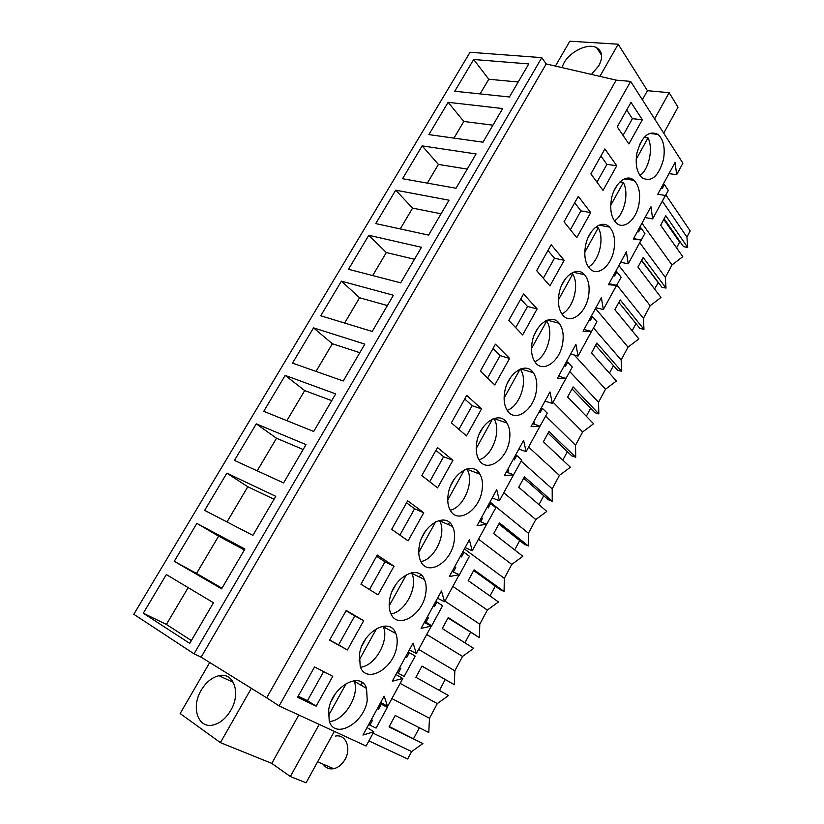<?xml version="1.0" encoding="UTF-8"?>
<svg xmlns="http://www.w3.org/2000/svg" width="824" height="824" viewBox="0 0 824 824"><rect width="100%" height="100%" fill="white"/><g stroke="black" fill="none" stroke-linecap="round" stroke-linejoin="round"><path stroke-width="1.24" d="M665.864 194.938L690.203 230.916L686.917 237.055L662.424 201.262M470.041 52.273L541.78 57.649L546.199 63.932L616.187 80.144L266.677 697.804L201.128 657.181L194.031 653.823L133.797 614.271L470.041 52.273M669.016 173.617L676.648 174.719L682.911 163.193L630.638 81.401L616.187 80.144M641.958 223.252L672.003 264.937L665.339 277.389L639.836 242.823M641.999 260.693L661.857 287.195L666.008 288.101L665.339 277.389M654.534 288.956L658.366 282.539M618.906 265.513L650.188 305.714L661.003 297.474L637.951 267.11L643.173 257.469L666.008 288.101M650.188 305.714L643.42 318.352L616.877 285.063M619.164 302.82L639.846 328.354L643.966 329.384L643.42 318.352M635.984 323.585L632.163 330.723M595.484 308.485L628.022 347.131L638.888 338.911L614.889 309.7L620.194 299.905L643.966 329.384M628.022 347.131L621.152 359.975L593.548 327.993M595.937 345.637L617.485 370.172L621.584 371.315L621.152 359.975M613.468 365.599L609.42 373.148M574.276 355.02L605.516 389.206L616.414 380.997L591.457 352.991L596.844 343.031L621.584 371.315M605.516 389.206L598.533 402.256L569.827 371.634M572.33 389.155L594.774 412.659L598.842 413.926L598.533 402.256M590.592 408.282L586.317 416.264M553.007 402.174L582.64 431.951L593.589 423.763L567.633 397.014L573.113 386.889L598.842 413.926M582.64 431.951L575.543 445.218L545.704 416.017M548.331 433.403L571.691 455.827L575.719 457.227L575.543 445.218M567.345 451.655L562.823 460.091M528.606 447.072L559.403 475.397L570.383 467.229L543.397 441.767L548.969 431.467L575.719 457.227M559.403 475.397L552.193 488.869L521.18 461.131M523.909 478.384L548.228 499.694L552.235 501.239L552.193 488.869M543.716 495.749L538.947 504.638M503.783 492.731L535.775 519.542L546.806 511.395L518.76 487.272L524.435 476.808L552.235 501.239M535.775 519.542L528.452 533.241L490.012 501.96M499.076 524.136L524.383 544.293L528.349 545.972L528.452 533.241M519.707 540.565L514.681 549.938M478.548 539.174L511.766 564.419L522.838 556.303L493.7 533.561L499.468 522.91L528.349 545.972M511.766 564.419L504.319 578.345L464.396 548.939M473.81 570.661L500.147 589.624L504.082 591.447L504.319 578.345M495.286 586.121L490.002 595.989M452.87 586.41L487.355 610.048L498.469 601.942L468.217 580.652L474.078 569.817L504.082 591.447M487.355 610.048L479.784 624.201L444.898 601.077M448.102 618L479.403 637.683L479.784 624.201M470.463 632.451L464.901 642.813M426.739 634.48L462.542 656.429L473.697 648.354L442.282 628.558L448.246 617.526L479.403 637.683M462.542 656.429L454.838 670.829L418.633 649.394M421.94 666.163L454.302 684.692L454.838 670.829M445.218 679.553L439.388 690.44M448.503 695.549L415.904 677.287L448.503 695.549L437.307 703.593L433.393 710.906L429.479 718.24L428.779 732.505L395.221 715.479L389.041 726.902L422.887 743.547L389.309 726.572M419.385 727.746L413.607 738.531M373.097 733.154L411.639 751.56L422.887 743.547M411.639 751.56L407.664 758.997L368.905 740.879M664.463 219.236L683.529 246.664L687.7 247.458L686.917 237.055M676.566 247.859L679.625 242.153L680.5 242.308M672.003 264.937L682.777 256.686L660.642 225.199L665.771 215.713L687.7 247.458M541.78 57.649L194.031 653.823M473.676 59.503L454.745 91.237L509.428 96.985L528.781 63.922L473.676 59.503L488.787 79.248L480.114 93.905M313.542 327.87L292.51 363.116L343.237 380.997L364.826 344.113L313.542 327.87L332.371 343.752L316.014 371.408M341.414 281.159L393.409 295.25L372.221 331.464L320.752 315.777L341.414 281.159L359.573 297.752L344.617 323.049M256.264 423.855L234.459 460.4L283.59 482.926L306.013 444.62L256.264 423.855L276.503 438.234L257.222 470.834M285.166 375.425L335.698 393.893L313.697 431.477L263.752 411.32L285.166 375.425L304.684 390.576L286.896 420.662M422.146 145.869L402.545 178.715L456.043 188.233L476.097 153.954L422.146 145.869L438.419 164.429L427.357 183.124M448.132 102.31L428.871 134.6L482.977 142.202L502.671 108.541L448.132 102.31L463.809 121.478L453.973 138.123M368.802 235.273L421.476 247.293L400.68 282.838L348.501 269.283L368.802 235.273L386.312 252.546L372.695 275.566M395.705 190.179L375.765 223.603L428.614 235.097L449.039 200.201L395.705 190.179L412.587 208.112L400.268 228.928M196.874 523.394L174.245 561.319L196.545 573.432L218.597 536.146L196.874 523.394L244.913 549.021L221.615 588.841L174.245 561.319M226.847 473.161L275.762 496.316L252.906 535.373L204.63 510.386L226.847 473.161L247.808 486.747L226.991 521.963M143.283 613.2L189.716 643.359L213.468 602.756L166.335 574.565L143.283 613.2L166.386 624.438L191.353 640.557M546.199 63.932L201.128 657.181M630.638 81.401L279.12 705.931L266.677 697.804M395.932 674.526L402.833 678.451L387.61 706.467L384.128 696.187L362.941 735.039L373.839 731.794L366.103 746.029L279.12 705.931M402.833 678.451L392.286 681.211L413.071 643.081L416.347 653.597L431.292 626.106L421.085 628.393L441.479 590.973L444.548 601.705L459.215 574.719L449.338 576.553L469.361 539.833L472.234 550.772L486.634 524.28L477.075 525.681L496.728 489.631L499.416 500.776L513.558 474.758L504.309 475.726L523.611 440.335L526.103 451.665L539.998 426.121L531.047 426.688L549.999 391.925L552.317 403.441L565.964 378.35L557.302 378.525L575.914 344.381L578.067 356.081L591.467 331.423L583.093 331.217L601.376 297.68L603.364 309.546L616.527 285.32L608.431 284.743L626.394 251.794L628.218 263.814L641.154 240.011L633.316 239.084L650.97 206.711L652.639 218.885L665.359 195.484L657.779 194.217L675.124 162.4L676.648 174.719M642.339 119.768L630.988 102.331L617.248 126.845L628.877 143.973L642.339 119.768L632.399 118.666L626.683 110.004M537.135 308.907L522.643 334.966L508.769 320.402L523.58 293.983L537.135 308.907L527.535 306.477L515.7 327.674M564.028 221.81L576.738 237.703L590.705 212.602L578.283 196.37L564.028 221.81M536.661 270.643L549.938 285.887L564.172 260.312L551.194 244.718L536.661 270.643M559.053 293.694C557.56 302.717 558.734 309.793 562.607 314.902C570.198 324.913 585.545 313.707 588.449 296.537C590.056 287.174 588.748 279.903 584.556 274.732C577.068 265.493 561.937 276.462 559.053 293.694M419.251 546.199C418.283 551.936 418.736 556.849 420.59 560.938C427.234 576.903 451.047 562.792 454.076 541.852C455.126 535.765 454.601 530.605 452.489 526.371C445.897 511.426 422.352 524.96 419.251 546.199M448.277 493.761C447.216 500.096 447.782 505.431 449.986 509.788C456.98 524.579 478.929 511.168 481.958 490.96C483.111 484.285 482.442 478.703 479.959 474.222C473.048 460.4 451.346 473.326 448.277 493.761M536.177 391.977C537.547 384.015 536.589 377.577 533.283 372.675C525.918 361.159 507.697 373.025 504.71 391.853C503.423 399.475 504.288 405.686 507.275 410.486C514.732 422.887 533.19 410.671 536.177 391.977M480.351 371.13L494.822 384.973L509.593 358.419L495.44 344.195L480.351 371.13M481.525 408.879L466.477 435.937L451.367 422.836L466.755 395.376L481.525 408.879L472.121 405.707L458.906 429.376M423.752 512.734L407.684 500.786L391.678 529.338L408.107 540.863L423.752 512.734L414.585 508.779L406.541 502.815M452.922 460.307L437.575 487.89L421.816 475.561L437.503 447.566L452.922 460.307L443.631 456.753L429.685 481.721M590.89 173.885L604.878 148.907L616.764 165.758L603.044 190.416L590.89 173.885M476.766 442.323C475.592 449.286 476.293 455.054 478.878 459.648C486.139 473.254 506.307 460.472 509.314 441.015C510.581 433.712 509.768 427.697 506.884 422.99C499.704 410.321 479.795 422.691 476.766 442.323M613.89 250.084C615.6 240 614.138 232.337 609.482 227.094C602.066 218.947 588.305 229.505 585.493 245.954C583.876 255.718 585.225 263.196 589.541 268.387C597.081 277.266 611.037 266.512 613.89 250.084M611.439 199.078C609.729 209.595 611.243 217.464 615.981 222.686C623.408 230.483 636.097 220.152 638.888 204.455C640.701 193.63 639.074 185.585 633.986 180.332C626.683 173.215 614.199 183.381 611.439 199.078M562.545 343.824C564.038 335.172 562.905 328.312 559.156 323.255C551.699 312.893 535.075 324.296 532.139 342.31C530.738 350.633 531.758 357.276 535.188 362.251C542.748 373.447 559.599 361.757 562.545 343.824M347.419 649.961L363.693 620.709L346.224 610.44L329.569 640.166L347.419 649.961L338.571 644.914L354.773 615.889L346.049 610.769M394.016 566.191L378.062 594.876L360.933 584.195L377.258 555.067L394.016 566.191L384.973 561.814L369.492 589.531M425.678 593.692C426.626 588.171 426.214 583.423 424.432 579.447C418.252 563.41 392.78 577.645 389.649 599.656C388.794 604.837 389.124 609.327 390.669 613.138C396.911 630.236 422.65 615.353 425.678 593.692M316.159 706.158L297.557 697.279L314.562 666.946L332.762 676.319L316.159 706.158L307.455 700.647L323.657 671.632M328.694 709.752L329.209 720.887C334.472 740.117 364.239 723.39 367.236 700.39L366.546 688.473C361.324 670.365 331.845 686.279 328.694 709.752M636.931 153.048C635.119 164.306 636.787 172.546 641.937 177.757C651.362 182.609 658.531 176.563 663.454 159.619C665.359 148.062 663.577 139.668 658.077 134.436C648.818 130.068 641.762 136.269 636.931 153.048M359.47 654.163L360.212 666.451C365.99 684.631 393.718 668.882 396.735 646.531C397.59 641.536 397.271 637.179 395.798 633.481C390.061 616.383 362.612 631.4 359.47 654.163M405.624 656.749L406.768 657.398L409.353 652.649L415.224 656.069L404.141 676.463L398.177 673.167L400.783 668.388L399.63 667.739M433.3 605.98L434.392 606.691L436.936 602.035L442.581 605.733L431.704 625.766L425.967 622.171L428.521 617.485L427.409 616.785M453.324 571.969L455.754 567.489L454.693 566.737M458.762 575.966L469.453 556.293L464.025 552.317L461.533 556.9L460.472 556.128M480.67 521.777L482.514 518.399L481.484 517.585M487.169 507.172L488.179 507.986L490.63 503.485L495.852 507.728L485.192 526.938M507.522 472.482L508.789 470.164L507.811 469.309M513.393 459.071L514.361 459.936L516.772 455.517L521.788 460.019L511.323 478.878M533.901 424.082L534.611 422.784L533.664 421.878M539.154 411.825L540.091 412.731L542.449 408.395L547.27 413.133L536.99 431.652M559.815 376.527L559.074 375.27M564.461 365.392L565.367 366.35L567.684 362.076L572.309 367.051L562.215 385.251M589.345 319.753L590.2 320.752L592.487 316.56L596.926 321.762L586.997 339.642M613.798 274.897L614.622 275.937L616.867 271.817L621.131 277.245L611.377 294.807M637.838 230.802L638.631 231.884L640.835 227.836L644.924 233.46L635.335 250.723M661.476 187.439L662.239 188.572L664.401 184.586L668.326 190.416L658.891 207.38M377.443 708.444L378.628 709.042L381.265 704.211L387.362 707.332L376.074 728.097L369.873 725.099L372.53 720.238L371.336 719.651M663.722 133.169L678.018 107.202L669.139 92.679L647.437 90.692L618.185 44.208L569.827 41.2L555.417 66.075M669.139 92.679L654.606 118.903M647.437 90.692L642.37 99.766M618.185 44.208L599.872 76.375M591.447 74.418L598.863 65.652C603.158 57.278 602.416 51.294 596.648 47.71C588.12 42.838 570.342 51.232 563.956 62.943L561.875 67.568M658.026 282.457L641.886 260.94M477.58 471.215L476.632 472.935M449.379 522.426L448.225 524.528M420.642 574.627L419.344 576.985M400.155 683.384L437.307 703.593M454.302 684.692L421.97 666.08L415.893 677.297M361.489 682.066L363.693 683.807M391.905 698.567L429.479 718.24M361.242 682.519L361.633 685.558M679.625 242.153L664.144 219.895M518.193 82.009L488.787 79.248M359.81 352.672L332.371 343.752M387.383 305.549L359.573 297.752M303.16 449.492L276.503 438.234M331.742 400.649L304.684 390.576M467.229 169.095L438.419 164.429M492.937 125.176L463.809 121.478M414.472 259.261L386.312 252.546M441.087 213.787L412.587 208.112M244.388 549.927L218.597 536.146M221.996 588.202L196.545 573.432M274.042 499.251L247.808 486.747M188.16 587.615L166.386 624.438M380.75 702.367L387.61 706.467M409.394 649.827L416.347 653.597M424.298 622.491L431.292 626.106M437.513 598.245L444.548 601.705M452.139 571.423L459.215 574.719M465.117 547.61L472.234 550.772M479.486 521.273L486.634 524.28M492.227 497.902L499.416 500.776M506.327 472.028L513.558 474.758M518.842 449.08L526.103 451.665M532.695 423.67L539.998 426.121M544.983 401.123L552.317 403.441M558.59 376.166L565.964 378.35M570.661 354.011L578.067 356.081M584.031 329.497L591.467 331.423M595.896 307.733L603.364 309.546M609.029 283.641L616.527 285.32M620.688 262.248L628.218 263.814M633.594 238.579L641.154 240.011M645.058 217.557L652.639 218.885M367.03 727.541L373.839 731.794M632.399 118.666L623.057 135.393M527.535 306.477L520.737 299.061M590.705 212.602L580.92 210.862L574.689 202.797M580.92 210.862L570.373 229.742M564.172 260.312L554.47 258.231L547.96 250.475M554.47 258.231L543.294 278.244M509.593 358.419L500.086 355.628L492.999 348.552M500.086 355.628L487.571 378.041M472.121 405.707L464.726 398.991M414.585 508.779L399.887 535.095M443.631 456.753L435.917 450.409M616.764 165.758L606.886 164.347L600.923 155.983M606.886 164.347L596.957 182.135M363.693 620.709L354.773 615.889M329.651 640.011L338.571 644.914M384.973 561.814L376.589 556.262M298.164 696.198L307.455 700.647M398.177 673.167L397.034 672.508M409.353 652.649L408.199 652.021M428.521 617.485L427.357 616.888M425.967 622.171L424.803 621.574M431.704 625.766L424.535 622.069M436.936 602.035L435.772 601.448M455.754 567.489L454.58 566.943M464.025 552.317L462.841 551.792M482.514 518.399L481.319 517.894M490.63 503.485L489.435 503.011M508.789 470.164L507.594 469.711M516.772 455.517L515.567 455.085M534.611 422.784L533.396 422.372M542.449 408.395L541.234 408.004M559.98 376.218L558.754 375.857M567.684 362.076L566.459 361.726M592.487 316.56L591.251 316.251M616.867 271.817L615.621 271.549M640.835 227.836L639.579 227.599M664.401 184.586L663.135 184.391M369.873 725.099L368.74 724.399M387.362 707.332L380.338 703.13M381.265 704.211L380.122 703.531M378.628 709.042L377.485 708.362M209.729 662.506L180.137 713.553L220.41 742.63L251.351 688.308M230.761 710.37C241.257 692.984 233.625 671.869 218.937 675.69C211.984 677.359 206.093 682.179 201.272 690.141C190.653 707.25 198.079 729.364 213.663 724.863C220.42 722.978 226.116 718.147 230.761 710.37M298.793 715.005L271.766 763.385L220.41 742.63M319.207 724.409L290.336 776.527L271.766 763.385M334.359 731.403L306.054 782.8L290.336 776.527M639.939 175.512C649.013 169.208 653.484 148.608 648.035 137.886L644.1 137.402M636.179 159.3L648.035 137.886M642.545 139.359L639.352 145.127M614.436 220.853C624.242 214.899 629.299 193.29 623.356 182.485L619.926 181.95M610.718 205.331L623.356 182.485M617.135 185.225L613.88 191.096M588.418 266.997C598.986 261.424 604.723 238.723 598.255 227.877L595.464 227.352M584.793 252.196L598.255 227.877M591.261 231.935L587.945 237.92M561.875 313.934C573.246 308.784 579.736 284.95 572.69 274.073L570.723 273.64M558.394 299.926L572.69 274.073M564.904 279.501L561.525 285.588M534.797 361.705C546.992 357.029 554.336 331.99 546.673 321.113L545.684 320.855M531.501 348.542L546.673 321.113M538.062 327.952L534.621 334.153M507.172 410.331C520.16 406.17 528.483 379.977 520.243 369.09M504.113 398.074L520.109 369.142M510.715 377.31L507.203 383.634M478.991 459.833C492.474 456.29 501.929 429.84 493.751 418.561M476.2 448.534L492.495 419.056M482.843 427.594L479.28 434.042M450.234 510.231C464.067 507.337 474.727 481.02 466.93 469.186L466.806 468.98M447.751 499.962L464.365 469.917M454.446 478.847L450.81 485.418M420.909 561.577C435.031 559.29 446.948 533.169 439.604 520.789L439.377 520.377M418.757 552.379L435.69 521.757M425.503 531.089L421.795 537.784M390.998 613.88C405.398 612.191 418.592 586.183 411.722 573.308L411.454 572.773M389.196 605.815L406.459 574.596M395.994 584.35L392.214 591.179M360.51 667.193C375.167 666.049 389.649 640.083 383.253 626.745L383.006 626.189M359.058 660.302L376.661 628.475M365.908 638.651L362.045 645.614M329.425 721.525C344.319 720.897 360.109 694.9 354.186 681.139L354.001 680.655M328.312 715.881L346.276 683.415M335.224 694.045L331.289 701.142M335.492 736.079C345.596 733.782 351.652 748.068 345.05 759.388C342.135 764.476 338.365 767.577 333.751 768.689C329.27 769.462 325.758 767.978 323.235 764.229M573.319 272.239L584.556 274.732M439.604 520.789L452.489 526.371M466.93 469.186L479.959 474.222M520.706 368.905L533.283 372.675M493.823 418.53L506.884 422.99M599.058 225.158L609.482 227.094M624.407 178.88L633.986 180.332M547.198 320.155L559.156 323.255M411.722 573.308L424.432 579.447M354.186 681.139L366.546 688.473M649.364 133.395L658.077 134.436M383.253 626.745L395.798 633.481M601.613 55.352L596.648 47.71M233.347 682.365L218.937 675.69M317.59 761.84L333.751 768.689"/></g></svg>
